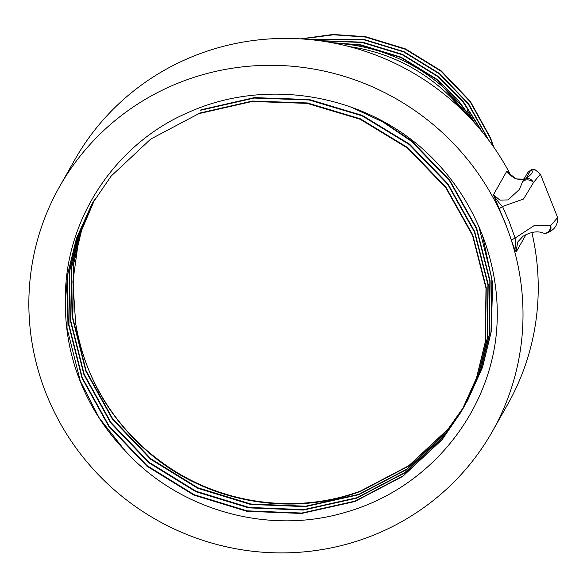 <?xml version="1.0" encoding="UTF-8"?>
<svg xmlns="http://www.w3.org/2000/svg" width="587" height="587" viewBox="0 0 587 587"><rect width="100%" height="100%" fill="white"/><g stroke="black" fill="none" stroke-linecap="round" stroke-linejoin="round"><path stroke-width="0.88" d="M505.656 224.403A248.617 242.24 29.5 0 1 492.251 431.636A248.617 242.24 29.5 0 1 260.224 552.007A248.617 242.24 29.5 0 1 46.212 393.804A248.617 242.24 29.5 0 1 59.61 186.571A248.617 242.24 29.5 0 1 291.636 66.199A248.617 242.24 29.5 0 1 505.656 224.403M492.251 431.636L507.484 404.751A248.617 242.24 -150.5 0 0 531.859 232.474M526.121 234.404L516.186 251.948L515.1 238.043L534.111 225.621L550.665 225.65A6.494 5.577 54.3 0 1 550.958 228.453L548.882 232.107C554.994 229.179 557.914 224.322 557.65 217.535L550.665 225.65A6.494 5.481 108.3 0 1 543.056 232.995C537.582 230.757 530.912 231.836 523.032 236.238L517.697 242.042L516.039 251.698C514.674 249.321 513.126 245.439 511.402 240.046L505.73 224.263L493.44 194.789L499.904 200.108L508.034 199.918L519.686 189.168M300.676 38.867L333.027 34.464L365.591 36.688L405.602 48.941L441.292 70.946L470.231 101.213L490.431 137.688L493.902 147.359M493.329 146.537L490.24 138.033L470.033 101.558L441.101 71.291L405.404 49.286L365.393 37.032L333.445 34.787L301.659 38.925M309.107 39.512L364.043 39.424L404.054 51.671L439.744 73.683L468.668 103.928L488.868 140.381M488.164 139.442L468.052 103.701L439.553 74.021L403.863 52.016L363.852 39.762L310.259 39.63M319.101 40.657L362.495 42.154L402.506 54.408L438.196 76.413L463.481 101.903L482.595 132.324M481.692 131.224L462.776 101.61L438.005 76.75L402.315 54.745L362.304 42.499L320.48 40.841M331.273 42.594L360.946 44.883L400.958 57.137L436.655 79.142L457.464 99.247L474.479 122.83M472.315 119.931L436.457 79.487L400.767 57.482L360.756 45.228L332.998 42.917M473.643 121.905A173.348 168.909 -150.5 0 0 334.825 43.277M463.275 408.104L445.981 432.832L406.593 469.556L358.65 494.731L305.431 506.632L250.554 504.438L197.775 488.281L150.69 459.269L112.521 419.353L85.863 371.248L72.553 318.227L73.492 263.893L81.358 230.83L94.727 199.353M94.859 199.14L81.556 230.522L73.735 263.46L72.795 317.802L86.106 370.823L112.763 418.92L150.932 458.836L198.017 487.856L250.796 504.006L305.673 506.207L358.892 494.305L406.835 469.13L446.223 432.399L464.273 406.409M462.336 409.829L444.043 436.244L404.656 472.975L356.72 498.15L303.494 510.052L248.617 507.85L195.838 491.701L148.76 462.681L110.583 422.765L83.934 374.66L70.616 321.639L71.555 267.305L79.729 233.318L93.722 201.033M93.847 200.82L79.935 233.002L71.797 266.88L70.858 321.214L84.176 374.235L110.826 422.339L149.003 462.255L196.08 491.268L248.866 507.425L303.736 509.619L356.962 497.717L404.905 472.542L444.286 435.818L462.453 409.609M91.873 204.217L76.692 237.97L67.931 273.703L66.991 328.045L80.309 381.066L99.086 417.724L124.833 450.412A211.848 206.419 29.5 0 1 65.421 301.124L67.688 274.136L76.493 238.285L91.755 204.43L111.119 176.129L150.668 139.119L198.773 113.658L252.153 101.47L307.192 103.385L360.132 119.249L407.378 147.983L445.709 187.62L472.528 235.431L485.999 288.173L485.222 342.221L476.527 377.881L461.375 411.538L442.106 439.663L402.726 476.387L354.783 501.562L301.557 513.464L246.687 511.27L193.908 495.112L146.823 466.1L108.654 426.184L81.997 378.079L68.686 325.059L69.626 270.717L78.108 235.798L92.731 202.728M92.849 202.515L78.313 235.49L69.868 270.291L68.928 324.626L82.239 377.646L108.896 425.751L147.066 465.667L194.15 494.687L246.929 510.837L301.806 513.038L355.025 501.137L402.968 475.962L442.356 439.23L461.499 411.326M478.853 226.516L491.884 278.642L491.026 331.978L482.331 367.638L467.179 401.295M464.207 406.373L447.91 429.42L408.53 466.144L360.587 491.319C292.355 517.059 209.911 503.03 152.627 455.85C110.422 420.85 84.77 376.722 75.672 323.466A211.848 206.419 -150.5 0 0 160.655 461.426C217.579 504.013 295.606 515.335 360.829 490.893L408.772 465.711L448.152 428.987L464.317 406.153M467.421 400.87L482.573 367.205L491.268 331.552L492.64 283.147L482.477 235.336M351.547 107.333L382.871 121.949L411.245 141.159L449.576 180.789L476.395 228.607L489.866 281.342L489.088 335.39L480.393 371.05L464.398 406.197M465.491 404.282L480.636 370.624L489.331 334.964L490.108 280.916L476.637 228.174L449.818 180.356L411.487 140.726L381.433 120.57M200.703 110.239L254.09 98.058L309.129 99.966L362.069 115.837L409.308 144.571L447.646 184.201L474.457 232.019L487.936 284.754L487.159 338.809L478.464 374.469L463.312 408.126M463.554 407.694L478.706 374.036L487.401 338.376L488.179 284.328L474.7 231.594L447.888 183.775L409.55 144.145L362.311 115.412L309.371 99.541L254.332 97.625L200.945 109.813M461.617 411.113L476.769 377.456L485.464 341.795L486.241 287.74L472.77 235.005L445.951 187.187L407.62 147.557L360.374 118.823L307.434 102.952L252.395 101.045L199.015 113.225M75.672 323.466L72.883 281.716L78.526 240.655M124.833 450.412C179.717 511.284 270.49 535.718 347.401 511.725C425.259 489.037 484.297 420.659 495.523 340.812C505.099 268.083 474.927 192.287 417.32 144.299C353.888 92.196 262.213 79.172 188.478 112.366C114.568 143.822 63.895 221.013 65.421 301.124M467.179 110.444L475.206 123.637M511.204 176.188A248.617 242.24 -150.5 0 0 295.122 38.595A248.617 242.24 -150.5 0 0 74.835 159.693L59.61 186.571M523.934 179.167L515.958 178.94L506.742 171.301L510.059 175.242M511.402 240.046L515.1 238.043L509.355 222.055L502.531 206.463C499.999 204.107 497.079 200.438 493.77 195.464A6.494 4.608 -16.1 0 1 493.557 195.207M493.77 195.464L493.44 194.789L506.742 171.301L508.966 174.163M498.994 208.877L502.531 206.463L523.531 199.044L533.502 182.513L540.378 174.134L535.241 169.848L530.809 170.039L527.691 172.541L522.65 181.427L525.923 178.661C529.114 178.03 531.646 179.314 533.502 182.513A6.494 4.63 -165.9 0 0 526.891 179.879A6.494 4.63 -165.9 0 0 522.004 183.049L522.65 181.427M522.1 182.718L522.591 181.537M550.958 228.453A6.494 6.061 93 0 1 544.758 233.318A6.494 6.061 93 0 1 544.751 233.318A6.494 6.061 93 0 1 543.694 233.156M515.995 251.302A6.494 5.709 -30 0 0 516.039 251.698M463.238 111.09A173.348 168.909 -150.5 0 0 349.448 46.637M530.809 170.039L525.923 178.661C532.262 174.046 533.884 171.177 530.809 170.039M461.624 411.113L461.375 411.538M534.926 169.753L531.33 169.738L527.691 172.541M543.056 232.995A6.494 6.494 0 0 0 544.758 233.318M548.955 232.048L547.678 232.834L544.751 233.318M557.65 217.528L540.378 174.134M522.004 183.049L519.253 189.961M524.074 178.918L520.75 179.483L517.169 179.057L514.293 178.044L508.76 173.928"/></g></svg>
